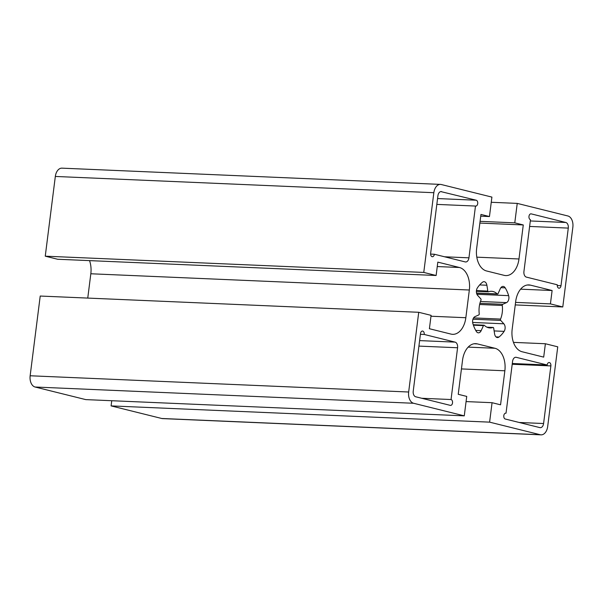 <?xml version="1.0" encoding="UTF-8"?>
<svg xmlns="http://www.w3.org/2000/svg" width="603" height="603" viewBox="0 0 603 603"><rect width="100%" height="100%" fill="white"/><g stroke="black" fill="none" stroke-linecap="round" stroke-linejoin="round"><path stroke-width="0.9" d="M493.691 328.168A0.987 0.626 92.5 0 0 492.96 327.474A18.339 11.713 -87.5 0 1 489.968 327.949A18.339 11.713 -87.5 0 1 484.315 325.326A0.987 0.626 92.5 0 0 483.455 325.62L481.156 330.655A4.922 3.143 -87.5 0 1 478.405 332.826A4.922 3.143 -87.5 0 1 476.31 331.394A30.776 19.658 -87.5 0 1 472.88 323.592A4.922 3.143 -87.5 0 1 474.991 316.628L478.767 314.947A0.987 0.626 92.5 0 0 479.234 313.779A18.339 11.713 -87.5 0 1 480.953 300.166A0.987 0.626 92.5 0 0 480.802 298.847L477.666 295.447A4.922 3.143 -87.5 0 1 477.388 287.895A30.776 19.658 -87.5 0 1 482.521 282.219A4.922 3.143 -87.5 0 1 484.051 281.684A4.922 3.143 -87.5 0 1 486.892 285.242L487.819 291.083A0.987 0.626 92.5 0 0 488.551 291.769A18.339 11.713 -87.5 0 1 491.543 291.294A18.339 11.713 -87.5 0 1 497.204 293.917A0.987 0.626 92.5 0 0 498.055 293.623L500.354 288.588A4.922 3.143 -87.5 0 1 503.106 286.417A4.922 3.143 -87.5 0 1 505.208 287.857A30.776 19.658 -87.5 0 1 508.638 295.651A4.922 3.143 -87.5 0 1 506.52 302.616L502.751 304.296A0.987 0.626 92.5 0 0 502.276 305.465A18.339 11.713 -87.5 0 1 500.558 319.077A0.987 0.626 92.5 0 0 500.716 320.404L503.844 323.796A4.922 3.143 -87.5 0 1 504.123 331.356A30.776 19.658 -87.5 0 1 498.99 337.024A4.922 3.143 -87.5 0 1 497.467 337.559A4.922 3.143 -87.5 0 1 494.618 334.002L493.691 328.168M515.565 302.389L550.418 303.889L562.78 306.957L515.248 304.914M520.6 289.169L552.114 290.518L550.418 303.889M513.462 342.376L545.383 343.748L543.695 357.119L522.077 351.745A19.695 12.58 -87.5 0 1 512.173 329.23L515.678 301.523A19.695 12.58 -87.5 0 1 528.876 284.918A19.695 12.58 -87.5 0 1 530.489 285.151L552.114 290.518M466.074 401.583L492.063 402.698L489.606 422.145L111.095 405.902L161.755 418.49A9.852 6.294 -87.5 0 0 162.561 418.603L541.072 434.846A9.852 6.294 -87.5 0 0 547.675 426.547L557.745 346.823L545.383 343.748M111.095 405.902L111.743 400.724M474.109 343.755L477.342 343.898A19.695 12.58 -87.5 0 0 475.737 343.665A19.695 12.58 -87.5 0 0 462.531 360.27L458.235 394.302L466.73 396.412L464.272 415.851L85.762 399.608L35.102 387.02A9.852 6.294 -87.5 0 1 30.15 375.767L40.22 296.043L418.731 312.286L431.092 315.354L429.404 328.725L451.021 334.1A19.695 12.58 -87.5 0 0 452.634 334.333A19.695 12.58 -87.5 0 0 465.84 317.721L469.338 290.013A19.695 12.58 -87.5 0 0 459.441 267.498L437.816 262.124L436.127 275.496L57.617 259.252L45.255 256.177L55.325 176.453A9.852 6.294 -87.5 0 1 61.928 168.154L440.439 184.397A9.852 6.294 -87.5 0 1 441.245 184.51L491.905 197.098L489.455 216.545L480.734 216.168M87.752 298.086L90.827 273.77A19.695 12.58 92.5 0 0 89.538 260.624M477.342 343.898L494.957 348.27A19.695 12.58 -87.5 0 1 504.854 370.785L500.558 404.809L492.063 402.698M464.272 415.851L413.613 403.271A9.852 6.294 -87.5 0 1 408.661 392.01L418.731 312.286M45.255 256.177L423.766 272.428L436.127 275.496M423.766 272.428L433.843 192.704A9.852 6.294 -87.5 0 1 440.439 184.397M480.086 221.346L514.781 222.839L523.276 224.949L518.979 258.973A19.695 12.58 -87.5 0 1 505.781 275.586A19.695 12.58 -87.5 0 1 504.168 275.352L486.561 270.973A19.695 12.58 -87.5 0 1 476.656 248.459L480.96 214.434L489.455 216.545M491.257 202.276L517.238 203.392L514.781 222.839M479.867 223.08L523.276 224.949M517.238 203.392L567.898 215.98A9.852 6.294 -87.5 0 1 572.85 227.233L562.78 306.957M541.072 434.846A9.852 6.294 -87.5 0 1 540.265 434.733L489.606 422.145M523.932 271.486A4.922 3.143 92.5 0 0 526.404 277.116L557.293 284.789A2.955 1.884 92.5 0 0 559.019 288.204A2.955 1.884 92.5 0 0 561.001 285.709L568.282 228.1A4.922 3.143 92.5 0 0 565.802 222.477L531.205 213.877A2.955 1.884 92.5 0 0 530.964 213.846A2.955 1.884 92.5 0 0 528.967 216.522A2.955 1.884 92.5 0 0 530.467 219.711L523.932 271.486M506.03 413.191A2.955 1.884 92.5 0 0 505.789 413.153A2.955 1.884 92.5 0 0 503.784 415.836A2.955 1.884 92.5 0 0 505.291 419.025L539.889 427.617A4.922 3.143 92.5 0 0 540.296 427.678A4.922 3.143 92.5 0 0 543.589 423.525L550.871 365.915A2.955 1.884 92.5 0 0 549.145 362.509A2.955 1.884 92.5 0 0 547.162 364.996L516.274 357.323A4.922 3.143 92.5 0 0 515.866 357.27A4.922 3.143 92.5 0 0 512.565 361.416L506.03 413.191L505.54 413.168M424.218 334.454A2.955 1.884 92.5 0 0 422.492 331.047A2.955 1.884 92.5 0 0 420.51 333.534L413.236 391.143A4.922 3.143 92.5 0 0 415.708 396.774L450.305 405.367A2.955 1.884 92.5 0 0 450.547 405.397A2.955 1.884 92.5 0 0 452.544 402.721A2.955 1.884 92.5 0 0 451.044 399.533L457.579 347.758A4.922 3.143 92.5 0 0 455.107 342.127L424.218 334.454L420.412 334.296M441.622 191.626A4.922 3.143 92.5 0 0 441.223 191.566A4.922 3.143 92.5 0 0 437.921 195.719L430.64 253.328A2.955 1.884 92.5 0 0 432.366 256.735A2.955 1.884 92.5 0 0 434.348 254.247L465.237 261.921A4.922 3.143 92.5 0 0 465.644 261.981A4.922 3.143 92.5 0 0 468.946 257.828L475.481 206.053A2.955 1.884 92.5 0 0 475.729 206.09A2.955 1.884 92.5 0 0 477.727 203.407A2.955 1.884 92.5 0 0 476.219 200.219L440.816 191.588M512.309 363.503L547.162 364.996M421.761 398.274L451.044 399.533M436.821 204.394L475.481 206.053M430.61 254.089L434.348 254.247M487.028 327.225L492.96 327.474M495.983 336.896L498.99 337.024M494.128 330.926L504.123 331.356M472.639 322.454L503.844 323.796M472.963 319.213L500.716 320.404M473.574 317.917L500.558 319.077M479.634 304.492L502.276 305.465M479.905 303.317L502.751 304.296M480.455 301.5L506.52 302.616M476.92 294.294L508.638 295.651M500.889 287.669L505.208 287.857M476.521 293.028L497.204 293.917M487.819 291.083L476.438 290.593M473.4 325.19L483.455 325.62M475.737 330.429L481.156 330.655M479.649 284.933L486.892 285.242M527.248 285.008L530.489 285.151M461.438 368.923L504.854 370.785M468.169 347.117L494.957 348.27M35.102 387.02L413.613 403.271M430.979 316.228L465.84 317.721M90.827 273.77L469.338 290.013M437.258 266.549L459.441 267.498M55.325 176.453L433.843 192.704M476.807 257.164L518.979 258.973M529.622 226.442L568.282 228.1M530.316 220.954L565.802 222.477M530.723 213.861L531.205 213.877M512.211 364.257L550.871 365.915M515.459 357.293L516.274 357.323M418.919 346.099L457.579 347.758M419.613 340.605L455.107 342.127M444.547 256.78L468.946 257.828M437.559 198.56L476.219 200.219M161.755 418.49L540.265 434.733M557.262 285.551L561.001 285.709M519.191 422.477L543.589 423.525M30.15 375.767L408.661 392.01M486.953 327.188L493.118 327.452M476.551 293.156L497.505 294.06M476.385 291.279L488.392 291.792M473.234 324.723L484.005 325.19"/></g></svg>

